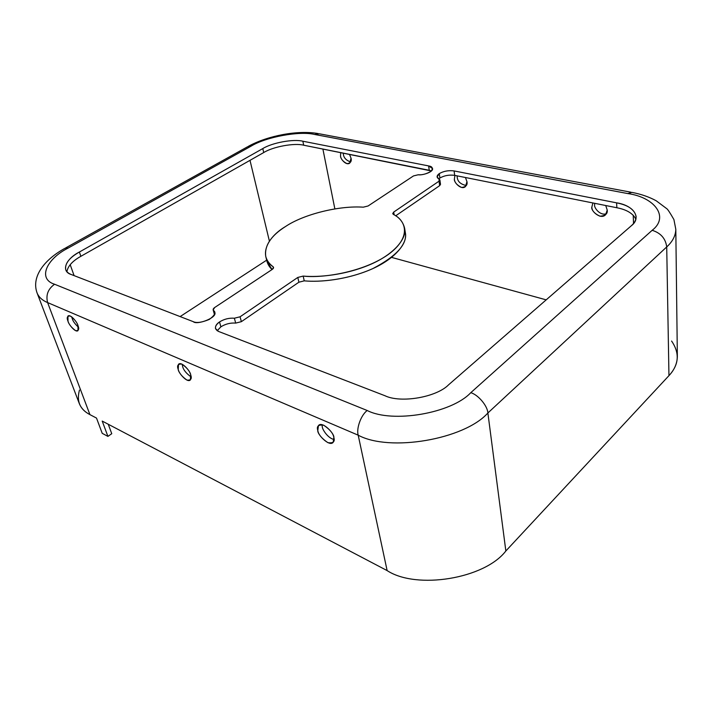 <?xml version="1.0" encoding="UTF-8"?>
<svg xmlns="http://www.w3.org/2000/svg" width="713" height="713" viewBox="0 0 713 713"><rect width="100%" height="100%" fill="white"/><g stroke="black" fill="none" stroke-linecap="round" stroke-linejoin="round"><path stroke-width="1.07" d="M217.189 330.743L220.887 326.812L219.515 321.937C216.467 323.996 215.13 326.206 215.495 328.586L218.57 331.447C214.15 329.067 214.461 325.903 219.515 321.937L220.887 326.812C225.522 323.934 230.451 322.695 235.691 323.096L234.363 318.221C229.114 317.829 224.167 319.067 219.515 321.937C224.167 319.067 229.114 317.829 234.363 318.221L240.067 316.795L297.811 277.437L303.168 276.083C322.713 278.444 363.478 272.099 388.22 254.55C412.266 236.957 405.724 220.388 393.398 214.417L393.701 212.082L439.03 181.182L439.101 179.061C436.383 177.564 436.445 175.746 439.279 173.607L437.078 176.913L439.885 179.89L439.03 181.182L393.701 212.082L392.72 213.597L393.398 214.417C399.316 217.394 403.05 221.984 404.61 228.187C407.007 238.579 393.852 254.63 369.405 264.88C345.047 275.111 318.729 277.526 303.168 276.083L297.811 277.437L240.067 316.795L234.363 318.221L235.691 323.096C230.451 322.695 225.522 323.934 220.887 326.812L217.189 330.743M438.807 178.918L439.903 178.036L439.279 173.607L439.903 178.036C444.288 175.523 449.217 174.632 454.671 175.362L454.083 170.924C448.62 170.202 443.682 171.102 439.279 173.607C443.682 171.102 448.62 170.202 454.083 170.924L616.62 202.849C633.554 205.299 642.137 217.768 631.174 225.887L448.673 384.735C436.516 397.284 400.768 403.424 384.958 395.733L218.57 331.447L384.958 395.733C400.768 403.424 436.516 397.284 448.673 384.735L631.174 225.887C634.445 223.107 636.103 220.032 636.139 216.672C634.802 209.738 628.296 205.13 616.62 202.849L454.083 170.924L454.671 175.362C449.217 174.632 444.288 175.523 439.903 178.036L438.807 178.918M285.548 226.502C303.774 214.221 339.236 205.451 363.274 207.18C339.236 205.451 303.774 214.221 285.548 226.502C265.717 238.213 258.73 257.072 273.079 266.715C269.238 263.846 266.796 260.423 265.753 256.439C264.309 245.753 270.913 235.78 285.548 226.502M334.076 439.511C327.793 438.192 322.356 429.431 322.276 426.837L322.018 424.681L322.276 426.837C322.356 429.431 327.793 438.192 334.076 439.511M333.836 437.497C334.727 433.878 322.231 420.59 318.444 425.581L317.802 430.483C316.964 434.119 329.433 447.309 333.194 442.292L333.836 437.497C335.163 441.775 333.149 443.486 327.784 442.613C321.688 438.406 318.363 434.36 317.802 430.483C316.412 426.231 318.381 424.476 323.72 425.224C329.914 429.458 333.292 433.549 333.836 437.497M191.111 376.936C186.236 373.416 183.401 369.904 182.608 366.393L182.163 364.236L182.608 366.393C183.401 369.904 186.236 373.416 191.111 376.936M190.683 374.878C190.799 371.829 181.681 360.894 178.508 364.281L178.223 369.423C178.143 372.471 187.225 383.327 190.38 379.931L190.683 374.878C192.145 378.772 190.879 380.501 186.877 380.056C181.958 376.544 179.07 372.997 178.223 369.423C176.726 365.546 177.956 363.782 181.931 364.129C186.913 367.65 189.836 371.232 190.683 374.878M606.38 213.713C600.079 216.066 593.724 207.492 594.606 204.738L594.66 203.312L594.606 204.738C593.724 207.492 600.079 216.066 606.38 213.713M607.218 210.059L605.729 205.522L607.218 210.059C607.779 213.784 605.346 215.834 599.927 216.191C594.384 213.561 591.701 210.478 591.888 206.948C590.293 210.549 600.738 220.255 605.622 214.702L607.218 210.059M592.895 202.964L591.888 206.948L592.895 202.964M466.311 185.532C460.607 184.302 457.568 181.512 457.202 177.163L457.14 175.853L457.202 177.163C457.568 181.512 460.607 184.302 466.311 185.532M466.962 181.646L465.429 177.51L466.962 181.646C467.692 185.068 465.892 187.002 461.561 187.448C456.899 185.139 454.511 182.359 454.386 179.106C453.593 182.047 461.195 190.523 465.473 186.565L466.962 181.646M454.903 175.407L454.386 179.106L454.903 175.407M350.662 162.003C346.224 160.389 343.791 157.831 343.372 154.32L343.229 153.108L343.372 154.32C343.791 157.831 346.224 160.389 350.662 162.003M351.037 158.17L349.486 154.356L351.037 158.17C351.865 161.325 350.52 163.152 346.999 163.651C343.006 161.601 340.859 159.061 340.538 156.04C340.208 158.571 346.144 165.995 349.771 163.099L351.037 158.17M340.707 152.6L340.538 156.04L340.707 152.6M78.448 327.24C75.034 324.059 72.958 321.189 72.236 318.631L71.728 316.884L72.236 318.631C72.958 321.189 75.034 324.059 78.448 327.24M77.958 325.565C77.672 322.9 70.525 313.684 67.931 316.064L67.993 321.198C68.305 323.862 75.426 333.024 78.002 330.627L77.958 325.565C79.464 329.13 78.688 330.832 75.631 330.672C71.55 327.668 69.001 324.513 67.993 321.198C66.461 317.65 67.209 315.921 70.239 316.002C74.366 319.014 76.942 322.196 77.958 325.565M265.753 256.439L266.876 261.047L272.045 269.55C268.739 266.421 266.894 262.803 266.502 258.694M273.435 268.186L273.079 266.715C273.935 267.491 273.649 268.391 272.25 269.407L214.684 307.508C213.116 308.64 212.75 309.656 213.579 310.556C216.262 312.365 214.827 315.324 209.274 319.433C201.824 322.49 196.494 323.239 193.285 321.67L71.371 274.567C60.641 271.448 65.516 259.069 79.375 252.028L262.794 148.58C272.063 142.743 293.56 138.785 302.856 141.219L428.62 165.924C432.39 166.468 433.246 168.223 431.187 171.2C426.624 173.91 422.292 175.104 418.201 174.774L413.513 175.915L368.095 205.977L363.274 207.18L368.095 205.977L413.513 175.915L418.201 174.774C421.909 175.523 433.415 172.216 432.568 168.562L428.62 165.924L302.856 141.219C293.56 138.785 272.063 142.743 262.794 148.58L79.375 252.028C69.286 257.758 64.731 263.632 65.712 269.648C66.612 271.858 68.501 273.498 71.371 274.567L193.285 321.67C196.699 325.449 218.125 317.57 214.658 312.178L213.16 309.932L214.684 307.508L272.25 269.407L273.551 267.384L273.079 266.715L273.435 268.186M671.593 341.046C679.899 353.22 679.017 364.753 668.954 375.644L505.847 550.98C484.697 578.76 416.535 589.892 387.132 570.596L102.217 421.08L387.132 570.596C416.535 589.892 484.697 578.76 505.847 550.98L668.954 375.644C674.409 369.895 677.207 363.461 677.35 356.348L675.808 229.31C675.648 235.691 672.617 241.564 666.717 246.939L668.954 375.644L666.717 246.939C672.617 241.564 675.648 235.691 675.808 229.31L673.91 219.551C669.979 212.697 667.582 209.061 666.717 208.651L656.201 200.772C649.124 196.922 641.049 194.123 631.985 192.403L627.77 193.571L314.593 134.454C299.674 130.729 265.967 136.949 251.128 146.129L68.234 248.017C46.229 259.033 37.504 278.97 54.571 284.246L367.213 410.51C392.435 423.46 451.534 413.371 470.785 392.685L652.163 230.299C669.587 216.966 654.632 197.225 627.77 193.571L631.985 192.403M546.194 299.852L391.633 257.402L546.194 299.852M266.662 260.174L180.122 316.59L266.662 260.174M65.088 248.24L68.234 248.017L251.128 146.129C265.967 136.949 299.674 130.729 314.593 134.454L627.77 193.571C654.632 197.225 669.587 216.966 652.163 230.299C660.773 232.999 665.621 238.543 666.717 246.939L487.879 412.987C464.261 439.556 389.458 452.229 358.193 435.18L47.611 302.588C45.694 295.084 48.012 288.97 54.571 284.246C37.504 278.97 46.229 259.033 68.234 248.017L65.088 248.24C45.062 259.14 30.917 276.341 37.129 293.079C38.885 297.241 42.379 300.414 47.611 302.588L89.927 414.627L47.611 302.588C42.379 300.414 38.885 297.241 37.129 293.079L79.321 403.611C81.273 408.335 84.811 412.007 89.927 414.627L96.505 418.076L89.927 414.627C79.883 409.387 76.398 401.214 79.473 390.091M80.872 256.306C72.476 261.02 67.824 266.145 66.924 271.68C67.824 266.145 72.476 261.02 80.872 256.306L79.375 252.028L80.872 256.306L263.721 152.555L80.872 256.306M214.479 314.451L214.542 313.978M431.427 170.977L303.693 145.211C294.407 142.752 272.963 146.7 263.721 152.555L262.794 148.58L263.721 152.555C272.963 146.7 294.407 142.752 303.693 145.211L302.856 141.219L303.693 145.211L429.253 170.282L428.62 165.924L429.253 170.282L431.427 170.977M635.836 219.185C633.028 213.454 626.691 209.64 616.843 207.741L454.671 175.362L616.843 207.741L616.62 202.849L616.843 207.741C626.691 209.64 633.028 213.454 635.836 219.185M439.725 183.517L439.654 185.656L395.688 215.816L439.654 185.656L439.03 181.182L439.654 185.656L440.509 184.364L439.885 179.89M404.806 230.557C408.701 242.634 398.077 255.299 372.952 268.534C348.167 279.692 320.297 282.419 304.246 280.851L298.899 282.205L241.368 321.67L235.691 323.096L241.368 321.67L240.067 316.795L241.368 321.67L298.899 282.205L297.811 277.437L298.899 282.205L304.246 280.851L303.168 276.083L304.246 280.851C319.772 282.33 346.019 279.951 370.305 269.701C394.681 259.443 407.774 243.32 405.376 232.866L404.61 228.187M394.164 214.854L393.701 212.082L394.164 214.854M214.586 314.13L213.579 310.556L214.586 314.13M74.099 275.628L70.186 264.657L74.099 275.628M269.407 241.154L249.996 160.336L269.407 241.154M334.86 208.9L322.891 149.044L334.86 208.9M633.527 223.472L633.233 215.192L633.527 223.472M108.26 424.253L111.745 433.7L108.26 424.253M251.128 146.129L247.598 146.753L251.128 146.129M314.593 134.454L319.335 133.794L314.593 134.454M487.879 412.987L505.847 550.98L487.879 412.987L666.717 246.939C665.621 238.543 660.773 232.999 652.163 230.299L470.785 392.685C478.138 394.717 487.576 405.92 487.879 412.987C487.576 405.92 478.138 394.717 470.785 392.685C451.534 413.371 392.435 423.46 367.213 410.51C361.126 414.841 356.144 428.451 358.193 435.18L387.132 570.596L358.193 435.18C389.458 452.229 464.261 439.556 487.879 412.987M96.505 418.076L102.217 433.335L107.913 436.392L102.217 421.08L107.913 436.392L111.745 433.7L107.913 436.392L102.217 433.335L96.505 418.076M47.611 302.588L358.193 435.18C356.144 428.451 361.126 414.841 367.213 410.51L54.571 284.246C48.012 288.97 45.694 295.084 47.611 302.588M319.148 425.001L318.444 425.581M179.079 363.888L178.508 364.281M213.16 309.932L214.453 314.504M65.765 247.866L247.598 146.753M248.409 146.299C267.83 135.622 297.891 129.944 318.158 133.572M319.335 133.794L630.978 192.207"/></g></svg>
